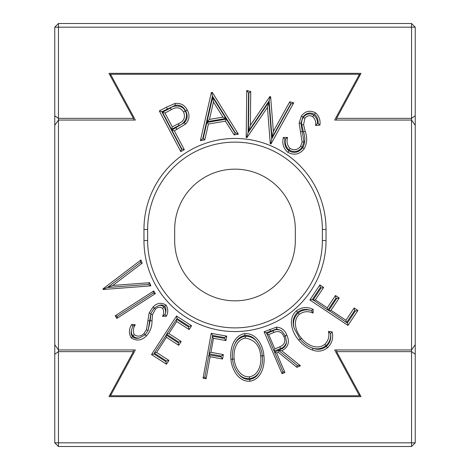 <?xml version="1.0" encoding="UTF-8"?>
<svg xmlns="http://www.w3.org/2000/svg" width="470" height="470" viewBox="0 0 470 470"><rect width="100%" height="100%" fill="white"/><g stroke="black" fill="none" stroke-linecap="round" stroke-linejoin="round"><path stroke-width="0.7" d="M326.039 240.517A91.039 91.039 0 0 1 235 331.556A91.039 91.039 0 0 1 143.961 240.517L143.961 229.483A91.039 91.039 0 0 1 235 138.444A91.039 91.039 0 0 1 326.039 229.483L326.039 240.517L322.361 240.517L322.361 229.483A87.361 87.361 0 0 0 235 142.122A87.361 87.361 0 0 0 147.639 229.483L147.639 240.517A87.361 87.361 0 0 0 235 327.878A87.361 87.361 0 0 0 322.361 240.517M295.325 240.517A60.325 60.325 0 0 1 235 300.841A60.325 60.325 0 0 1 174.675 240.517L174.675 229.483A60.325 60.325 0 0 1 235 169.159A60.325 60.325 0 0 1 295.325 229.483L295.325 240.517M313.179 309.377L313.073 313.108C308.197 310.887 303.614 311.287 299.331 314.307C292.252 320.81 295.912 332.037 301.529 338.265C306.704 344.892 317.315 350.432 324.846 344.298C328.383 340.727 329.593 336.42 328.465 331.385L332.131 331.879C333.565 338.106 332.02 343.4 327.496 347.753C322.908 351.319 317.849 352.077 312.327 350.027C306.916 347.941 302.38 344.628 298.726 340.086C291.882 332.496 287.54 318.637 296.376 310.87C301.611 307.098 307.21 306.599 313.179 309.377L311.328 310.588L313.073 313.108M230.929 359.315C229.724 349.345 233.296 335.527 244.747 333.641C256.403 332.807 263.165 345.579 263.905 355.696C265.174 365.654 261.355 379.472 249.922 381.205C238.413 381.94 231.716 369.314 230.929 359.315L234.189 358.98C234.824 367.029 240.07 377.293 249.353 376.811C258.712 375.383 261.743 364.162 260.668 356.025C259.939 345.761 254.834 339.775 245.352 338.065C236.122 339.71 233.149 350.861 234.189 358.98M151.522 354.533L176.538 316.005L191.578 325.769L189.122 329.564L176.702 321.504L168.883 333.547L181.191 341.537L178.729 345.309L166.427 337.325L156.616 352.441L168.924 360.425L166.451 364.221L151.522 354.533L154.066 353.992L154.448 352.899L156.616 352.441M115.191 315.793L153.719 290.965L155.411 293.586L116.889 318.419L115.191 315.793L117.353 316.263L116.889 318.419M180.762 151.593L159.33 110.944L166.415 107.207L174.958 103.488C180.527 102.812 184.628 105.004 187.266 110.062C190.027 115.179 189.469 119.844 185.591 124.045L174.352 130.813L184.316 149.713L180.762 151.593L181.532 149.108L161.815 111.713L159.33 110.944M246.186 137.434L246.762 90.504L250.757 91.556L250.351 125.367L269.851 96.567L270.644 96.779L273.358 131.406L289.761 101.796L293.732 102.836L271.002 143.943L270.268 143.75L267.454 107.407L246.932 137.628L246.186 137.434L246.709 137.034L246.932 137.628M359.491 393.837L359.491 395.74L334.646 349.944L411.555 349.944L411.555 120.056L415.233 125.308L415.233 344.692L411.555 349.944L411.555 351.636L336.596 351.636L336.596 349.944M359.491 76.163L359.491 74.26L334.646 120.056L411.555 120.056L411.555 27.178L58.445 27.178L58.445 118.364L133.404 118.364L133.404 120.056M359.491 74.26L110.509 74.26L135.354 120.056L58.445 120.056L58.445 349.944L135.354 349.944L110.509 395.74L359.491 395.74M287.81 152.333C283.369 148.385 281.906 143.415 283.404 137.416L287.552 137.452C286.394 141.717 287.229 145.383 290.055 148.45C294.144 150.676 297.669 149.965 300.63 146.311L302.093 141.817L299.108 123.081L301.382 116.09C305.271 111.026 309.994 109.945 315.558 112.847C319.142 116.049 320.593 120.126 319.917 125.073L315.593 125.513C316.134 121.989 315.194 119.051 312.767 116.701C309.707 114.986 307.08 115.532 304.895 118.328L303.567 124.673L305.206 131.418C307.451 137.446 307.127 143.215 304.249 148.726C299.672 154.436 294.197 155.641 287.81 152.333L288.844 150.811C285.431 148.085 284.15 144.237 285.002 139.267L283.404 137.416M211.336 92.561L212.299 92.396L238.337 134.138L234.101 134.867L225.4 121.154L208.422 124.056L204.797 139.866L200.402 140.624L211.336 92.561L211.941 93.201L212.299 92.396M102.989 288.856L140.965 259.992L142.175 263.165L112.818 285.466L149.636 282.693L150.852 285.872L103.23 289.491L102.989 288.856L103.529 289.015L112.818 285.466M135.254 324.77C133.11 328.078 132.787 331.379 134.285 334.687C137.651 336.908 140.859 336.538 143.92 333.582L146.434 329.723L149.143 312.944L153.055 306.934C157.133 302.839 161.468 302.234 166.063 305.13C168.225 308.637 168.313 312.35 166.339 316.269L162.544 316.328C163.989 313.537 164.007 310.87 162.596 308.326C160.094 306.628 157.703 306.91 155.423 309.172L152.515 314.683L152.022 320.763C152.104 326.644 150.206 331.726 146.335 336.003C141.576 340.603 136.564 341.249 131.294 337.948C128.645 333.565 128.786 329.059 131.723 324.429L135.254 324.77L132.752 326.227L131.723 324.429M203.058 378.197L211.218 333.312L226.71 336.132L225.911 340.562L213.486 338.306L210.936 352.33L223.362 354.591L222.551 359.021L210.125 356.759L206.124 378.755L203.058 378.197L204.873 376.94L208.868 354.95L210.125 356.759M282.047 373.709L264.087 331.791L276.566 327.114C281.595 327.584 285.026 330.281 286.865 335.222C289.966 342.184 288.269 347.365 281.759 350.755L300.465 365.819L296.899 367.334L278.216 352.277L276.577 352.988L284.926 372.475L282.047 373.709L282.87 371.653L274.521 352.171L276.577 352.988M347.959 325.404L309.859 299.983L319.888 284.943L323.648 287.452L315.364 299.866L327.273 307.815L335.48 295.512L339.211 297.998L331.003 310.3L345.955 320.276L354.157 307.973L357.917 310.476L347.959 325.404L347.453 322.855L346.39 322.461L345.955 320.276M110.509 76.163L110.509 74.26M336.596 351.636L361.019 396.651L108.981 396.651L133.404 351.636L58.445 351.636L58.445 349.944L54.767 344.692L54.767 27.178L58.445 27.178L58.445 23.5L411.555 23.5L415.233 27.178L415.233 125.308M110.509 393.837L110.509 395.74M285.002 139.267L287.552 137.452M285.454 139.273C284.638 143.174 285.819 146.734 288.991 149.948L290.055 148.45M288.991 149.948C294.126 152.697 298.509 151.834 302.139 147.357L300.63 146.311M302.139 147.357L303.931 141.922L302.093 141.817M303.931 141.922L300.947 123.134L299.108 123.081M300.947 123.134L302.892 117.142L301.382 116.09M302.892 117.142C306.193 112.882 310.059 111.954 314.501 114.357L315.558 112.847M314.501 114.357C317.144 116.448 318.343 119.462 318.102 123.41L319.917 125.073M318.102 123.41L317.432 123.475L315.593 125.513M317.432 123.475C317.702 120.355 316.498 117.588 313.813 115.185L312.767 116.701M313.813 115.185C309.707 112.994 306.234 113.687 303.391 117.265L304.895 118.328M303.391 117.265C301.852 119.727 301.305 122.271 301.74 124.891L303.567 124.673M301.74 124.891L303.426 131.882C305.506 137.757 305.277 143.021 302.733 147.68L304.249 148.726M302.733 147.68C298.761 152.58 294.132 153.62 288.844 150.811M248.571 92.884L248.9 92.966L248.442 131.471L269.122 100.921L272.007 137.651L290.677 103.941L290.977 104.017L271.731 138.826L268.887 102.025L248.084 132.657L248.571 92.884L246.762 90.504M248.084 132.657L246.709 137.034M248.9 92.966L250.757 91.556M248.442 131.471L250.351 125.367M269.122 100.921L270.097 97.231L269.851 96.567M270.097 97.231L270.644 96.779M272.007 137.651L273.358 131.406M290.677 103.941L289.761 101.796M290.977 104.017L293.732 102.836M271.731 138.826L270.749 143.35L271.002 143.943M270.749 143.35L270.268 143.75M268.887 102.025L267.454 107.407M211.941 93.201L212.422 96.068L235.329 132.793L238.337 134.138M235.329 132.793L234.101 134.867M235 132.846L226.293 119.133L225.4 121.154M226.293 119.133L206.906 122.447L208.422 124.056M206.906 122.447L203.275 138.262L204.797 139.866M203.275 138.262L200.402 140.624M202.805 138.345L212.422 96.068M225.941 118.469L212.651 97.267L207.047 121.689L225.941 118.469L222.921 117.118L213.451 102.002L209.456 119.409L222.921 117.118M212.651 97.267L213.451 102.002M207.047 121.689L209.456 119.409M161.815 111.713L175.334 105.286L174.958 103.488M175.334 105.286C179.875 104.64 183.312 106.52 185.638 110.926L187.266 110.062M185.638 110.926C188.035 115.385 187.601 119.304 184.334 122.694L185.591 124.045M184.334 122.694L171.867 130.043L174.352 130.813M171.867 130.043L181.831 148.943L184.316 149.713M181.831 148.943L181.532 149.108M185.215 111.137C183.065 105.239 174.029 104.792 170.41 108.071L162.479 112.248L171.474 129.297L179.176 125.367C183.999 124.168 188.964 116.431 185.215 111.137L183.588 111.995C180.357 107.295 176.244 106.531 171.256 109.704L164.964 113.017L172.249 126.835L178.324 123.739C183.905 121.36 185.662 117.441 183.588 111.995M170.41 108.071L171.256 109.704M162.479 112.248L164.964 113.017M179.176 125.367L178.324 123.739M171.474 129.297L172.249 126.835M140.965 259.992L140.213 262.607L107.454 287.499M140.213 262.607L142.175 263.165M149.636 282.693L148.549 284.409L107.465 287.517M148.549 284.409L150.852 285.872M103.529 289.015L103.23 289.491M117.353 316.263L153.255 293.121L153.719 290.965M153.255 293.121L155.411 293.586M150.905 313.478L150.189 320.64L148.138 330.416L150.876 313.561L154.184 308.109L155.423 309.172M159.054 305.382C161.316 304.666 163.202 305.007 164.723 306.399C166.21 308.338 166.351 310.887 165.146 314.042C166.004 311.769 165.599 309.442 163.93 307.057C162.62 305.747 160.999 305.189 159.054 305.382L154.295 308.003M164.723 306.399L166.063 305.13M154.184 308.109L153.055 306.934M139.608 337.889C136.752 338.758 134.426 338.353 132.622 336.679C131.148 334.963 130.766 332.819 131.477 330.24C131.083 332.237 131.565 334.135 132.928 335.933C134.855 337.713 137.076 338.365 139.608 337.889L145.142 334.775L146.335 336.003M148.138 330.416L145.142 334.775M148.156 330.375L146.434 329.723M145.095 334.822L143.92 333.582M131.477 330.24L132.752 326.227M132.622 336.679L131.294 337.948M132.928 335.933L134.285 334.687M150.876 313.561L149.143 312.944M165.146 314.042L165.029 314.465L166.339 316.269M165.029 314.465L162.544 316.328M163.93 307.057L162.596 308.326M150.711 314.318L152.515 314.683M178.189 342.771L166.345 335.081L166.797 334.387L178.641 342.078L178.189 342.771L178.729 345.309M188.576 327.02L176.62 319.253L177.078 318.548L189.034 326.309L188.576 327.02L189.122 329.564M166.345 335.081L154.448 352.899M166.797 334.387L166.715 334.011L168.883 333.547M176.62 319.253L166.715 334.011M177.078 318.548L176.538 316.005M189.034 326.309L191.578 325.769M176.244 319.336L176.702 321.504M178.641 342.078L181.191 341.537M165.963 335.163L166.427 337.325M154.53 353.281L166.374 360.966L168.924 360.425M166.374 360.966L165.91 361.677L166.451 364.221M165.91 361.677L154.066 353.992M224.431 338.423L212.552 336.267L212.699 335.451L224.572 337.613L224.431 338.423L225.911 340.562M212.552 336.267L209.121 353.587L210.936 352.33M212.699 335.451L211.218 333.312M209.197 354.727L209.344 353.91L221.217 356.072L221.07 356.883L208.868 354.95M209.344 353.91L209.121 353.587M224.572 337.613L226.71 336.132M212.229 336.491L213.486 338.306M221.217 356.072L223.362 354.591M221.07 356.883L222.551 359.021M204.873 376.94L206.124 378.755M249.734 379.372C245.187 379.619 241.427 377.78 238.454 373.856C241.292 377.222 244.988 378.82 249.541 378.644C253.776 377.951 256.996 375.836 259.193 372.293C257.096 376.382 253.941 378.738 249.734 379.372L249.922 381.205M238.454 373.856C234.976 369.555 233.014 364.649 232.562 359.145C231.951 353.998 232.679 349.051 234.736 344.304C236.757 339.34 240.158 336.397 244.935 335.474L244.747 333.641M244.935 335.474C249.811 335.228 253.782 337.26 256.849 341.578C260.045 345.82 261.861 350.579 262.289 355.861L263.905 355.696M259.193 372.293C261.996 367.158 263.03 361.683 262.289 355.861L260.668 356.025M256.849 341.578C253.923 337.954 250.034 336.173 245.175 336.232C240.235 337.26 236.757 339.957 234.736 344.304M245.175 336.232L245.352 338.065M249.541 378.644L249.353 376.811M281.536 330.739C278.269 329.253 275.455 329.27 273.082 330.798L266.813 333.488L266.502 332.76L276.718 328.947L281.536 330.739L285.366 335.862L283.868 336.497C281.765 331.796 278.404 330.463 273.793 332.496L268.728 334.669L274.827 348.904L279.797 346.842C284.52 344.798 285.877 341.349 283.868 336.497M273.082 330.798L273.793 332.496M266.813 333.488L273.992 350.943L274.827 348.904M266.502 332.76L264.087 331.791M274.662 351.807L274.357 351.09L280.531 348.529C283.375 347.759 285.361 345.65 286.488 342.207C286.107 346.085 283.463 348.746 278.563 350.197L274.521 352.171M274.357 351.09L273.992 350.943M276.718 328.947L276.566 327.114M286.488 342.207L285.366 335.862L286.865 335.222M278.563 350.197L281.759 350.755M278.546 350.356L297.175 365.36L300.465 365.819M297.175 365.36L296.899 367.334M278.504 350.15L278.216 352.277M282.87 371.653L284.926 372.475M266.672 333.841L268.728 334.669M280.531 348.529L279.797 346.842M311.581 347.759C316.704 349.704 321.527 349.016 326.039 345.697C329.511 342.389 331.027 338.4 330.586 333.729C331.344 338.841 329.922 343.047 326.315 346.343C322.385 349.48 317.926 350.132 312.944 348.294L311.581 347.759C307.116 345.914 303.338 343.1 300.254 339.322L300.001 339.017L298.726 340.086M312.944 348.294L312.327 350.027M298.156 312.891C293.879 317.379 292.551 322.508 294.173 328.283C292.123 321.909 293.251 316.574 297.575 312.268C301.452 309.284 305.841 308.661 310.74 310.406C306.176 309.172 301.981 310 298.156 312.891L299.331 314.307M310.74 310.406L311.328 310.588M297.575 312.268L296.376 310.87M300.254 339.322L301.529 338.265M294.173 328.283L300.001 339.017M326.039 345.697L324.846 344.298M330.586 333.729L328.465 331.385M330.563 333.518L332.131 331.879M326.315 346.343L327.496 347.753M336.661 298.509L328.747 310.376L328.078 309.93L335.991 298.062L336.661 298.509L339.211 297.998M321.092 287.963L313.102 299.942L312.409 299.478L320.399 287.493L321.092 287.963L323.648 287.452M328.747 310.376L346.39 322.461M328.078 309.93L327.713 310L327.273 307.815M313.102 299.942L327.713 310M312.409 299.478L309.859 299.983M320.399 287.493L319.888 284.943M313.179 300.301L315.364 299.866M335.991 298.062L335.48 295.512M328.818 310.74L331.003 310.3M346.754 322.391L354.668 310.523L354.157 307.973M354.668 310.523L355.367 310.987L357.917 310.476M355.367 310.987L347.453 322.855M54.767 115.785L58.445 118.364L58.445 120.056L54.767 125.308M133.404 351.636L133.404 349.944M54.767 354.215L58.445 351.636L58.445 442.822L411.555 442.822L411.555 351.636L415.233 354.215L415.233 442.822L411.555 442.822L411.555 446.5L58.445 446.5L54.767 442.822L54.767 344.692M415.233 344.692L415.233 354.215M411.555 446.5L415.233 442.822M58.445 446.5L58.445 442.822L54.767 442.822M133.404 118.364L108.981 73.349L361.019 73.349L336.596 118.364L411.555 118.364L415.233 115.785M336.596 118.364L336.596 120.056M58.445 23.5L54.767 27.178M411.555 23.5L411.555 27.178L415.233 27.178M302.439 131.371L300.659 131.812M303.426 131.882L305.206 131.418M167.273 108.834L166.415 107.207M176.038 127.852L176.896 129.479M149.842 320.928L148.009 320.787M150.189 320.64L152.022 320.763M270.55 331.021L269.821 329.335M147.639 229.483L143.961 229.483M326.039 229.483L322.361 229.483M147.639 240.517L143.961 240.517"/></g></svg>

